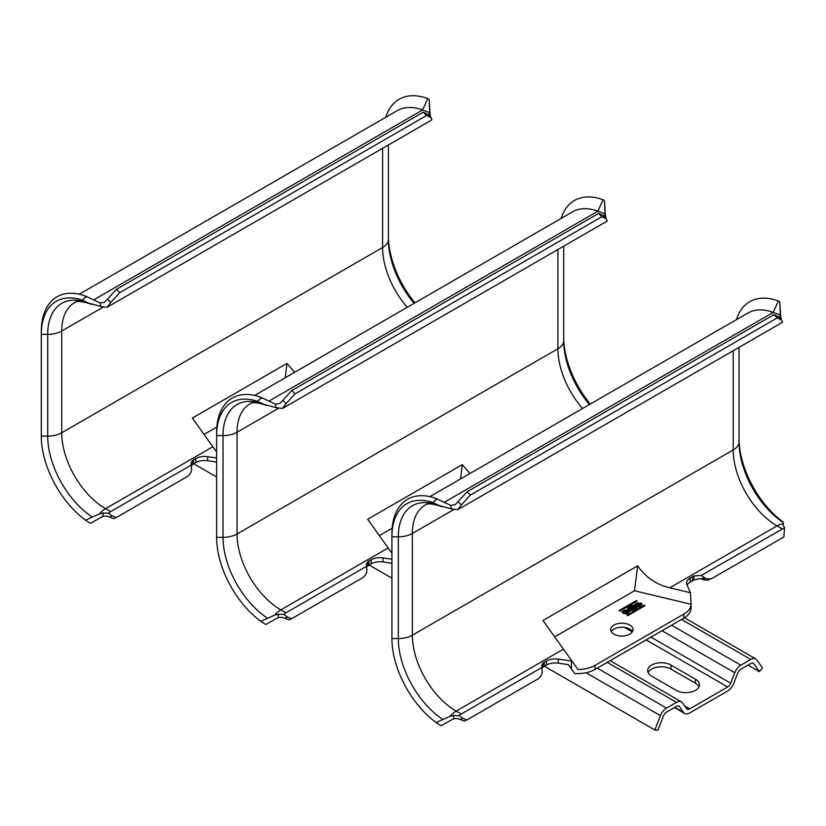 <?xml version="1.0" encoding="UTF-8"?>
<svg xmlns="http://www.w3.org/2000/svg" width="826" height="826" viewBox="0 0 826 826"><rect width="100%" height="100%" fill="white"/><g stroke="black" fill="none" stroke-linecap="round" stroke-linejoin="round"><path stroke-width="1.24" d="M282.575 617.332L278.259 617.507L265.755 624.549L260.799 621.358L274.697 615.112A19.834 11.45 -60 0 1 280.871 609.898L388.148 547.968L367.673 519.275L462.312 464.625L469.901 473.546M391.916 563.26L382.985 561.959A12.4 7.155 0 0 0 371.184 563.828L368.923 565.139A12.4 7.155 0 0 0 367.653 565.996L366.703 566.812M254.573 395.437L572.625 211.807A66.937 38.646 60 0 1 597.879 211.208L605.004 213.872L604.663 215.968L603.032 215.514L606.325 218.797L601.896 216.711L598.602 213.428L603.032 215.514M282.771 400.414L291.805 390.553L295.099 393.837L286.064 403.697L282.771 400.414L279.746 403.553L275.419 404.151L260.913 397.347A75.827 43.778 -120 0 0 216.608 432.731L216.608 537.344A72.327 41.754 -120 0 0 260.799 621.358M291.805 390.553L598.602 213.428M286.064 403.697L282.482 408.457L275.915 407.641L275.419 404.151M295.099 393.837L601.896 216.711M605.489 217.352L604.477 200.904L605.004 213.872L606.129 218.818M606.325 218.797L607.244 220.955L605.241 222.215L282.482 408.457M604.012 200.15L603.073 199.799A75.827 43.778 -120 0 0 561.102 218.467M590.27 404.048A72.327 41.754 -120 0 1 563.714 336.936L563.714 246.189M266.602 405.556L263.886 404.544A19.834 13.268 -69.5 0 1 262.627 403.955L275.915 407.641M462.312 464.625L460.516 478.966M379.34 535.651L392.154 528.248M388.148 547.968L391.916 553.213M367.653 565.996L367.653 561.948A12.4 7.155 180 0 1 368.923 561.091L371.184 559.78A12.4 7.155 180 0 1 382.985 557.901L391.916 559.212M367.653 561.948L366.393 564.251L366.692 566.192L285.92 612.82L280.871 609.898A61.981 35.786 60 0 1 237.041 533.988L237.041 432.246A61.981 35.786 60 0 1 249.886 403.873C251.641 402.076 256.308 402.303 263.886 404.544M291.588 618.746L288.945 619.882L284.877 618.23L287.52 617.094L291.588 618.746L362.418 577.859A12.4 10.098 66.8 0 0 366.889 571.272L366.692 566.192M284.877 618.23L282.409 617.507M287.52 617.094L283.814 614.441L278.414 614.245L278.424 617.507M278.414 614.245L274.697 615.112M264.289 404.575L257.371 401.312L261.852 397.698M257.371 401.312A72.327 41.754 -120 0 0 216.608 435.601L223.02 435.601A19.834 11.45 0 0 0 237.041 432.246L278.981 408.034M283.814 614.441L285.92 612.82M457.893 718.537L453.567 718.723L441.063 725.765L436.107 722.574L450.005 716.328A19.834 11.45 -60 0 1 456.179 711.114L563.456 649.174L542.981 620.481L637.62 565.841C645.746 577.384 656.463 584.694 669.772 587.802L690.443 592.748L691.052 604.291A24.79 14.31 180 0 1 683.794 614.11L683.794 618.158A24.79 14.31 0 0 0 691.052 608.039L691.052 603.259M571.406 668.853L574.71 673.52A24.79 14.31 0 0 0 595.009 669.421L595.009 665.374A24.79 14.31 180 0 1 577.993 669.566L572.026 661.12A24.79 14.31 0 0 1 571.406 661.027L571.406 668.853L568.433 664.641L558.293 663.164A12.4 7.155 0 0 0 546.492 665.044L544.231 666.345A12.4 7.155 0 0 0 542.961 667.212L542.011 668.028M429.881 496.653L747.933 313.023A66.937 38.646 60 0 1 773.188 312.424L780.312 315.088L779.971 317.184L778.34 316.73L781.633 320.013L777.204 317.927L773.91 314.644L778.34 316.73M458.079 501.63L467.113 491.759L470.407 495.053L461.373 504.913L458.079 501.63L455.054 504.769L450.738 505.367L436.221 498.553A75.827 43.778 -120 0 0 391.916 533.947L391.916 638.56A72.327 41.754 -120 0 0 436.107 722.574M467.113 491.759L773.91 314.644M461.373 504.913L457.79 509.673L451.223 508.847L450.738 505.367M470.407 495.053L777.204 317.927M780.797 318.568L779.785 302.12L780.312 315.088L781.437 320.034M781.633 320.013L782.552 322.171L780.549 323.431L457.79 509.673M779.321 301.366L778.381 301.015A75.827 43.778 -120 0 0 736.41 319.683M690.443 592.748A24.79 14.31 180 0 0 690.299 592.387L686.984 584.818A12.4 7.155 180 0 1 686.612 583.063A12.4 7.155 180 0 1 690.247 578.004L692.498 576.703A12.4 7.155 180 0 1 693.995 575.959L693.995 580.007A12.4 7.155 0 0 0 692.498 580.75L690.247 582.051A12.4 7.155 0 0 0 687.108 585.097M693.995 580.007L699.746 578.53L702.689 579.439L705.332 578.303A12.4 10.098 66.8 0 0 712.157 578.293A12.4 10.098 66.8 0 0 713.034 577.859L783.853 536.972L784.535 527.773L783.213 525.222L783.213 522.548A67.794 39.142 60 0 1 739.033 441.858L739.033 347.405M712.157 578.293L709.513 579.429A12.4 10.098 -113.2 0 1 702.689 579.439M705.332 578.303L703.897 577.25L701.635 579.098M693.995 575.959L701.336 575.412L703.897 577.25M784.535 527.773L701.336 575.412M441.91 506.772L439.195 505.749A19.834 13.268 -69.5 0 1 437.935 505.171L451.223 508.847M637.62 565.841L634.492 590.766L691.052 604.291M554.649 636.867L634.492 590.766M595.009 665.374L683.794 614.11M633.015 610.383A1.642 0.95 180 0 1 631.229 610.59A1.642 0.95 180 0 1 630.217 609.712A1.642 0.95 180 0 1 630.3 609.412A1.92 1.105 180 0 1 627.615 608.401A1.92 1.105 180 0 1 628.173 607.616L632.189 605.303L637.011 608.081L633.015 610.383M627.089 615.411L644.032 605.293L645.034 605.623L627.966 615.577L627.089 615.071M620.078 611.023L619.201 610.517L636.144 600.739L637.145 601.07L620.078 611.023M641.038 602.97L642.112 604.498L635.122 606.387L634.048 604.859L641.038 602.97L641.038 603.579L634.079 605.159M623.072 613.346L621.999 611.808L628.989 609.929L630.062 611.457L623.072 613.346M613.986 625.065A11.161 6.443 180 0 1 626.139 623.671A11.161 6.443 180 0 1 633.026 629.618A11.161 6.443 180 0 1 629.763 634.172A11.161 6.443 180 0 1 617.6 635.576A11.161 6.443 180 0 1 610.713 629.618A11.161 6.443 180 0 1 613.986 625.065M563.456 649.174L572.026 661.12M542.961 667.212L542.961 663.164A12.4 7.155 180 0 1 544.231 662.297L546.492 660.996A12.4 7.155 180 0 1 558.293 659.117L571.406 661.027M542.961 663.164L541.701 665.457L542.001 667.398L461.228 714.025L456.179 711.114A61.981 35.786 60 0 1 412.35 635.204L412.35 533.462A61.981 35.786 60 0 1 425.194 505.078C426.949 503.292 431.616 503.519 439.195 505.749M466.897 719.962L464.253 721.098L460.185 719.446L462.828 718.31L466.897 719.962L537.726 679.075A12.4 10.098 66.8 0 0 542.197 672.488L542.001 667.398M460.185 719.446L457.718 718.723M462.828 718.31L459.122 715.646L453.722 715.461L453.732 718.723M453.722 715.461L450.005 716.328M439.597 505.791L432.679 502.518L437.16 498.904M432.679 502.518A72.327 41.754 -120 0 0 391.916 536.807L398.328 536.807A19.834 11.45 0 0 0 412.35 533.462L454.29 509.25M459.122 715.646L461.228 714.025M574.71 673.52L568.34 664.631M595.009 669.421L683.794 618.158M632.458 631.642A11.161 6.443 0 0 0 613.986 629.113A11.161 6.443 0 0 0 611.281 631.642M630.3 609.412L630.3 610.022M632.189 605.303L628.173 608.225A1.92 1.105 0 0 0 627.688 608.7M632.189 605.902L636.485 608.39M631.178 609.98L631.415 609.03L634.027 607.523L635.204 608.814L632.602 610.321L631.363 609.681M628.999 608.876L628.999 608.277A0.929 0.537 0 0 1 629.267 607.895L631.962 606.336L633.284 607.1L630.589 609.258A0.929 0.537 180 0 1 629.164 608.576M635.204 608.204L632.602 609.712L631.178 609.371M628.999 608.277A0.929 0.537 0 0 0 630.589 608.648L633.284 607.1M627.316 615.546L644.672 605.933M619.428 610.992L636.784 601.38M642.081 604.808L641.038 603.579M640.821 604.983A2.788 1.611 180 0 1 640.873 605.282A2.788 1.611 180 0 1 640.057 606.429A2.788 1.611 180 0 1 637.011 606.769A2.788 1.611 180 0 1 635.287 605.282A2.788 1.611 180 0 1 635.339 604.983M640.057 605.819A2.788 1.611 0 0 0 640.873 604.684A2.788 1.611 0 0 0 639.148 603.187A2.788 1.611 0 0 0 636.103 603.538A2.788 1.611 0 0 0 635.287 604.684A2.788 1.611 0 0 0 637.011 606.17A2.788 1.611 0 0 0 640.057 605.819M630.021 611.767L628.989 610.538L622.03 612.118M628.762 611.942A2.788 1.611 180 0 1 628.813 612.242A2.788 1.611 180 0 1 627.997 613.388A2.788 1.611 180 0 1 624.962 613.728A2.788 1.611 180 0 1 623.238 612.242A2.788 1.611 180 0 1 623.289 611.942M627.997 612.778A2.788 1.611 0 0 0 628.813 611.632A2.788 1.611 0 0 0 627.099 610.146A2.788 1.611 0 0 0 624.053 610.497A2.788 1.611 0 0 0 623.238 611.632A2.788 1.611 0 0 0 624.962 613.129A2.788 1.611 0 0 0 627.997 612.778M733.22 350.761L733.22 449.953A19.834 11.45 180 0 0 739.033 441.858L739.033 438.152A72.327 41.754 -120 0 0 783.213 522.166L783.213 522.548M107.266 516.116L102.951 516.302L90.447 523.343L85.491 520.143L99.388 513.896A19.834 11.45 -60 0 1 105.563 508.682L212.84 446.752L192.355 418.059L287.004 363.409L294.593 372.33M216.608 462.044L207.677 460.743A12.4 7.155 0 0 0 195.876 462.622L193.614 463.923A12.4 7.155 0 0 0 192.344 464.79L191.395 465.596M79.265 294.221L397.316 110.601A66.937 38.646 60 0 1 422.561 109.992L429.696 112.666L429.355 114.752L427.723 114.298L431.017 117.591L426.588 115.495L423.294 112.212L427.723 114.298M107.463 299.198L116.497 289.337L119.791 292.621L110.756 302.481L107.463 299.198L104.437 302.347L100.111 302.946L85.605 296.131A75.827 43.778 -120 0 0 41.3 331.525L41.3 436.128A72.327 41.754 -120 0 0 85.491 520.143M116.497 289.337L423.294 112.212M110.756 302.481L107.173 307.241L100.607 306.425L100.111 302.946M119.791 292.621L426.588 115.495M430.181 116.146L429.169 99.688L429.696 112.666L430.821 117.612M431.017 117.591L431.936 119.739L429.933 121.009L107.173 307.241M428.704 98.944L427.765 98.593A75.827 43.778 -120 0 0 385.794 117.251M414.962 302.832A72.327 41.754 -120 0 1 388.406 235.73L388.406 144.984M91.294 304.34L88.578 303.328A19.834 13.268 -69.5 0 1 87.319 302.739L100.607 306.425M287.004 363.409L285.207 377.75M204.032 434.435L216.846 427.042M212.84 446.752L216.608 452.008M192.344 464.79L192.344 460.732A12.4 7.155 180 0 1 193.614 459.875L195.876 458.575A12.4 7.155 180 0 1 207.677 456.695L216.608 457.996M192.344 460.732L191.085 463.035L191.374 464.976L110.612 511.604L105.563 508.682A61.981 35.786 60 0 1 61.733 432.772L61.733 331.03A61.981 35.786 60 0 1 74.577 302.657C76.333 300.86 81 301.087 88.578 303.328M116.28 517.541L113.637 518.666L109.569 517.014L112.212 515.878L116.28 517.541L187.11 476.643A12.4 10.098 66.8 0 0 191.58 470.056L191.374 464.976M109.569 517.014L107.101 516.291M112.212 515.878L108.505 513.225L103.105 513.039L103.116 516.302M103.105 513.039L99.388 513.896M88.981 303.359L82.063 300.096L86.544 296.482M82.063 300.096A72.327 41.754 -120 0 0 41.3 334.385L47.712 334.385A19.834 11.45 0 0 0 61.733 331.03L103.673 306.818M108.505 513.225L110.612 511.604M670.96 665.044L695.502 679.22A13.639 7.868 180 0 1 699.498 684.785A13.639 7.868 180 0 1 691.073 692.054A13.639 7.868 180 0 1 676.215 690.35L651.673 676.184A13.639 7.868 180 0 1 647.677 670.609A13.639 7.868 180 0 1 656.102 663.34A13.639 7.868 180 0 1 670.96 665.044L670.96 669.091L695.502 683.267A13.639 7.868 0 0 1 699.033 686.809M654.863 730.008L657.899 730.277L663.464 715.925A4.956 2.86 -60 0 1 666.499 712.157L676.484 706.395A4.956 2.86 -60 0 1 678.962 706.147A4.956 2.86 -60 0 1 679.519 706.664L683.567 712.425A9.912 5.73 120 0 0 684.682 713.457A9.912 5.73 120 0 0 689.638 712.962L727.665 691.011A9.912 5.73 120 0 0 733.736 683.453L737.783 673.025A4.956 2.86 -60 0 1 740.819 669.246L750.793 663.485A4.956 2.86 -60 0 1 753.271 663.237A4.956 2.86 -60 0 1 753.828 663.753L759.404 671.672L762.439 667.904L756.864 659.984A9.912 5.73 120 0 0 755.759 658.942A9.912 5.73 120 0 0 750.793 659.437L740.819 665.198A9.912 5.73 120 0 0 734.748 672.756L730.7 683.185A4.956 2.86 -60 0 1 727.665 686.964L689.638 708.914A4.956 2.86 -60 0 1 687.16 709.162A4.956 2.86 -60 0 1 686.602 708.646L682.555 702.885A9.912 5.73 120 0 0 681.44 701.852A9.912 5.73 120 0 0 676.484 702.348L666.499 708.099A9.912 5.73 120 0 0 660.428 715.657L654.863 730.008L544.417 666.241M670.96 669.091A13.639 7.868 0 0 0 657.775 667.057A13.639 7.868 0 0 0 648.142 672.632M759.404 671.672L748.005 665.095M391.916 578.2L369.108 565.025M216.608 476.984L193.8 463.809M268.987 401.095L597.879 211.208L603.073 199.799M589.434 404.534A67.794 39.142 60 0 1 563.714 340.642A19.834 11.45 180 0 1 557.911 348.737A61.981 35.786 -120 0 0 582.578 408.488M557.911 249.545L557.911 348.737L237.041 533.988A19.834 11.45 180 0 1 223.02 537.344L216.608 537.344M260.655 402.851L262.627 403.955A67.794 39.142 -120 0 0 223.02 435.601L223.02 537.344A67.794 39.142 -120 0 0 267.211 618.034M368.923 565.139L368.923 561.091M260.913 397.347L260.128 399.072M371.184 559.78L371.184 563.828M382.985 561.959L382.985 557.901M444.295 502.301L773.188 312.424L778.381 301.015M692.498 576.703L692.498 580.75M690.247 582.051L690.247 578.004M782.098 528.785L777.049 525.863L669.772 587.802M435.963 504.066L437.935 505.171A67.794 39.142 -120 0 0 398.328 536.807L398.328 638.56A19.834 11.45 180 0 0 412.35 635.204L733.22 449.953A61.981 35.786 -120 0 0 777.049 525.863A19.834 11.45 -60 0 1 783.213 523.952M544.231 666.345L544.231 662.297M436.221 498.553L435.436 500.288M442.519 719.25A67.794 39.142 -120 0 1 398.328 638.56L391.916 638.56M546.492 660.996L546.492 665.044M558.293 663.164L558.293 659.117M628.173 608.225L628.173 607.616M632.602 610.321L632.602 609.712M630.589 609.258L630.589 608.648M644.032 605.293L644.032 605.902M644.621 605.902L644.621 605.293M636.144 600.739L636.144 601.338M636.732 601.338L636.732 600.739M628.989 609.929L628.989 610.538M93.679 299.879L422.561 109.992L427.765 98.593M414.125 303.318A67.794 39.142 60 0 1 388.406 239.426A19.834 11.45 180 0 1 382.603 247.521A61.981 35.786 -120 0 0 407.27 307.282M382.603 148.329L382.603 247.521L61.733 432.772A19.834 11.45 180 0 1 47.712 436.128L41.3 436.128M85.346 301.635L87.319 302.739A67.794 39.142 -120 0 0 47.712 334.385L47.712 436.128A67.794 39.142 -120 0 0 91.903 516.818M193.614 463.923L193.614 459.875M85.605 296.131L84.82 297.856M195.876 458.575L195.876 462.622M207.677 460.743L207.677 456.695M695.502 679.22L695.502 683.267M689.638 708.914L684.847 706.147M624.518 627.409L632.303 631.911M646.138 639.902L727.665 686.964M730.7 683.185L650.929 637.135M661.998 630.744L734.748 672.756M683.567 712.425L674.801 707.366M740.819 665.198L671.569 625.22M681.553 619.459L750.793 659.437M752.548 663.02L753.828 663.753M678.229 705.92L679.519 706.664M666.499 708.099L597.26 668.12M607.234 662.369L676.484 702.348M586.068 672.725L660.428 715.657M640.873 605.282L640.873 604.684M635.287 605.282L635.287 604.684M628.813 612.242L628.813 611.632M623.238 612.242L623.238 611.632M674.46 707.562L684.682 713.457M684.444 617.776L755.759 658.942M610.135 660.686L681.44 701.852"/></g></svg>
